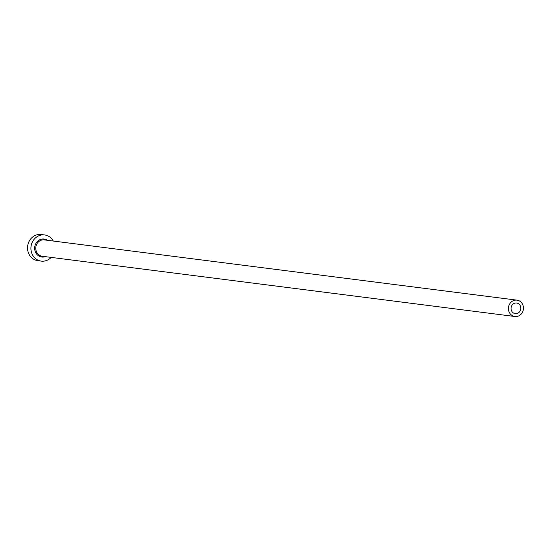 <?xml version="1.0" encoding="UTF-8"?>
<svg xmlns="http://www.w3.org/2000/svg" width="551" height="551" viewBox="0 0 551 551"><rect width="100%" height="100%" fill="white"/><g stroke="black" fill="none" stroke-linecap="round" stroke-linejoin="round"><path stroke-width="0.83" d="M515.812 302.988A5.358 4.883 97.3 0 0 511.059 308.154A5.358 4.883 97.3 0 0 515.261 313.65A5.358 4.883 97.3 0 0 516.073 313.677A5.358 4.883 97.3 0 0 520.819 308.505A5.358 4.883 97.3 0 0 516.618 303.016A5.358 4.883 97.3 0 0 515.812 302.988M516.142 316.556A8.244 7.507 97.3 0 0 523.45 308.601A8.244 7.507 97.3 0 0 516.983 300.15A8.244 7.507 97.3 0 0 515.743 300.109A8.244 7.507 97.3 0 0 508.435 308.064A8.244 7.507 97.3 0 0 514.896 316.508A8.244 7.507 97.3 0 0 516.142 316.556M53.289 241.042A13.19 12.012 97.3 0 0 44.61 234.946A13.19 12.012 97.3 0 0 42.62 234.878A13.19 12.012 97.3 0 0 30.932 247.606A13.19 12.012 97.3 0 0 41.277 261.119A13.19 12.012 97.3 0 0 43.267 261.188A13.19 12.012 97.3 0 0 51.202 257.4M44.61 234.946L41.235 234.519A13.19 12.012 97.3 0 0 39.245 234.444A13.19 12.012 97.3 0 0 27.55 247.172A13.19 12.012 97.3 0 0 37.895 260.685L41.277 261.119M45.313 256.649A9.071 8.258 -82.7 0 1 43.164 257.076A9.071 8.258 -82.7 0 1 34.672 248.487A9.071 8.258 -82.7 0 1 42.723 238.989A9.071 8.258 -82.7 0 1 47.4 240.291M516.983 300.15L44.321 239.899A8.244 7.507 97.3 0 0 43.081 239.85A8.244 7.507 97.3 0 0 35.774 247.805A8.244 7.507 97.3 0 0 42.241 256.256L514.896 316.508"/></g></svg>
